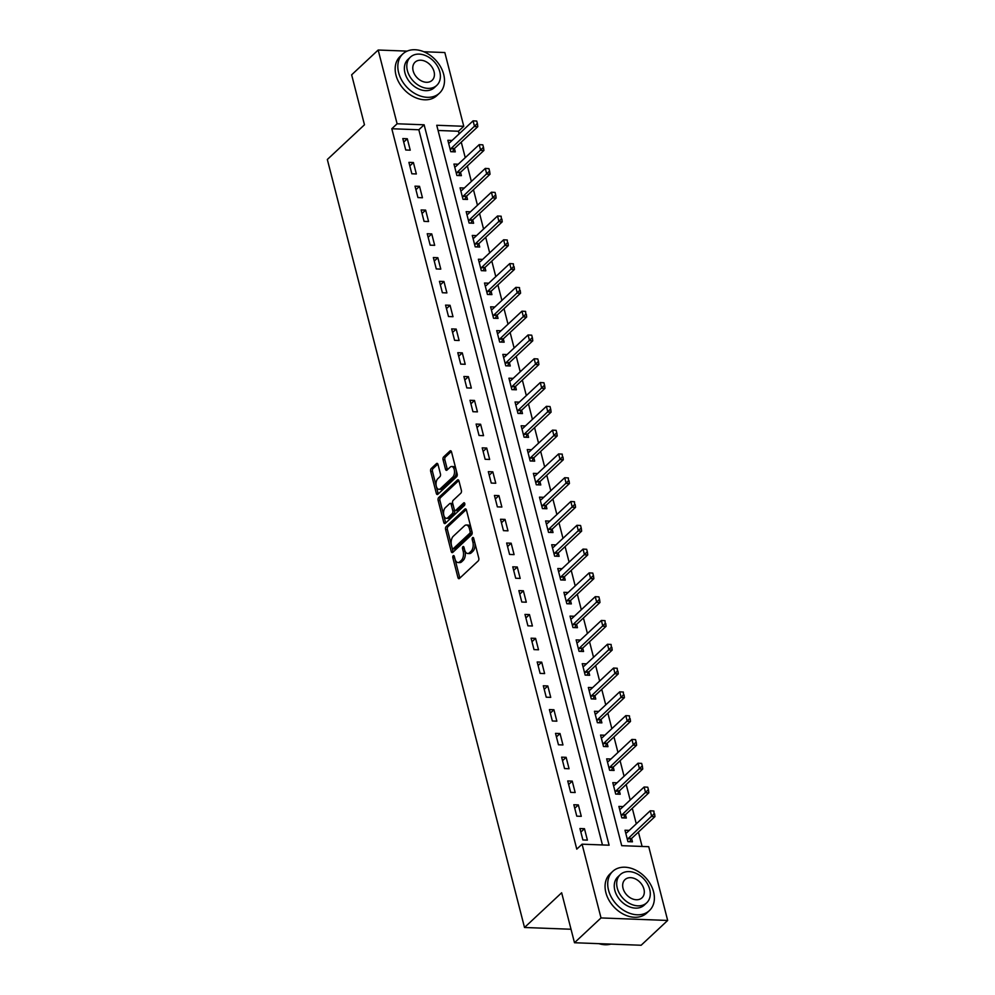 <?xml version="1.0" encoding="UTF-8"?>
<svg xmlns="http://www.w3.org/2000/svg" width="995" height="995" viewBox="0 0 995 995"><rect width="100%" height="100%" fill="white"/><g stroke="black" fill="none" stroke-linecap="round" stroke-linejoin="round"><path stroke-width="1.49" d="M453.235 555.72A1.48 0.796 -87.8 0 0 452.837 557.71L457.936 577.56A2.102 1.144 -87.8 0 0 458.894 578.692A2.102 1.144 -87.8 0 0 459.454 578.456L478.209 560.931A2.102 1.144 -87.8 0 0 478.769 558.096L473.67 538.245A1.48 0.796 -87.8 0 0 472.998 537.449A1.48 0.796 -87.8 0 0 472.613 537.611A1.48 0.796 -87.8 0 0 472.215 539.601L472.874 542.175A6.741 3.669 -87.8 0 1 471.07 551.267L469.516 552.722A6.741 3.669 -87.8 0 1 467.725 553.494A6.741 3.669 -87.8 0 1 464.64 549.862L463.981 547.3A1.48 0.796 -87.8 0 0 463.309 546.504A1.48 0.796 -87.8 0 0 462.924 546.665A1.48 0.796 -87.8 0 0 462.526 548.655L463.185 551.23A6.741 3.669 -87.8 0 1 461.394 560.322L459.827 561.777A6.741 3.669 -87.8 0 1 458.036 562.548A6.741 3.669 -87.8 0 1 454.964 558.916L454.292 556.354A1.48 0.796 -87.8 0 0 453.62 555.558A1.48 0.796 -87.8 0 0 453.235 555.72M454.578 557.461A1.48 0.796 -87.8 0 0 454.64 557.785L459.74 577.635A2.102 1.144 -87.8 0 0 459.889 578.058M473.956 539.352A1.48 0.796 -87.8 0 0 474.018 539.676L474.677 542.238L472.874 542.175M464.267 548.407A1.48 0.796 -87.8 0 0 464.329 548.73L464.988 551.292L463.185 551.23M438.011 464.491A2.102 1.144 -87.8 0 0 437.054 463.359A2.102 1.144 -87.8 0 0 436.494 463.595L431.233 468.508A2.102 1.144 -87.8 0 0 430.661 471.356L436.332 493.396A2.102 1.144 -87.8 0 0 437.29 494.527A2.102 1.144 -87.8 0 0 437.85 494.291L456.593 476.767A2.102 1.144 -87.8 0 0 457.165 473.931L451.506 451.879A2.102 1.144 -87.8 0 0 450.536 450.747A2.102 1.144 -87.8 0 0 449.976 450.984L443.621 456.929A2.102 1.144 -87.8 0 0 443.061 459.765L445.486 469.205A2.102 1.144 -87.8 0 0 446.444 470.337A2.102 1.144 -87.8 0 0 447.004 470.1L450.163 467.152A5.634 3.06 -87.8 0 1 451.655 466.518A5.634 3.06 -87.8 0 1 454.454 470.871A5.634 3.06 -87.8 0 1 452.725 477.152L440.375 488.682A5.634 3.06 -87.8 0 1 438.882 489.316A5.634 3.06 -87.8 0 1 436.084 484.975A5.634 3.06 -87.8 0 1 437.812 478.694L439.865 476.767A2.102 1.144 -87.8 0 0 440.437 473.931L438.011 464.491M423.845 51.752L444.827 52.536L463.769 126.29L436.743 125.27L621.713 845.675L648.74 846.695L667.67 920.45L641.141 945.25L574.488 942.738L561.653 892.776L524.514 927.489L327.33 159.499L364.469 124.785L351.645 74.824L378.175 50.024L407.129 51.118M574.488 942.738L601.017 917.937L582.075 844.183L609.102 845.203L424.131 124.798L397.104 123.778L378.175 50.024M602.46 844.954L418.833 129.76L391.806 128.741L576.777 849.145L582.075 844.183M391.806 128.741L397.104 123.778M446.146 526.616A2.102 1.144 -87.8 0 0 445.586 529.452L451.245 551.504A2.102 1.144 -87.8 0 0 452.203 552.635A2.102 1.144 -87.8 0 0 452.762 552.399L471.518 534.875A2.102 1.144 -87.8 0 0 472.078 532.026L466.419 509.987A2.102 1.144 -87.8 0 0 465.461 508.855A2.102 1.144 -87.8 0 0 464.901 509.092L446.146 526.616L447.949 526.678A2.102 1.144 -87.8 0 0 447.389 529.527L453.048 551.566A2.102 1.144 -87.8 0 0 453.198 552.001M443.782 522.45L438.123 500.41A2.102 1.144 -87.8 0 1 438.683 497.562L457.439 480.038A2.102 1.144 -87.8 0 1 457.998 479.801A2.102 1.144 -87.8 0 1 458.956 480.933L461.381 490.373A2.102 1.144 -87.8 0 1 460.822 493.209L453.21 500.311A2.102 1.144 -87.8 0 0 452.65 503.159L454.255 509.415A2.102 1.144 -87.8 0 0 455.225 510.547A2.102 1.144 -87.8 0 0 455.785 510.311L463.695 502.91A1.48 0.796 -87.8 0 1 464.093 502.749A1.48 0.796 -87.8 0 1 464.827 503.88A1.48 0.796 -87.8 0 1 464.366 505.522L445.312 523.345A2.102 1.144 -87.8 0 1 444.753 523.581A2.102 1.144 -87.8 0 1 443.782 522.45L445.586 522.524L439.927 500.473L438.123 500.41M587.386 840.116L584.463 828.698L579.948 828.524L582.883 839.954L587.386 840.116M581.279 816.323L578.344 804.905L573.841 804.744L576.777 816.161L581.279 816.323M575.172 792.542L572.237 781.112L567.735 780.951L570.67 792.368L575.172 792.542M569.065 768.749L566.13 757.319L561.628 757.158L564.563 768.575L569.065 768.749M562.959 744.957L560.023 733.539L555.521 733.365L558.456 744.782L562.959 744.957M556.852 721.164L553.916 709.746L549.414 709.572L552.337 720.989L556.852 721.164M550.732 697.371L547.81 685.953L543.307 685.779L546.23 697.196L550.732 697.371M544.626 673.578L541.703 662.16L537.188 661.986L540.123 673.404L544.626 673.578M538.519 649.785L535.584 638.367L531.081 638.193L534.016 649.623L538.519 649.785M532.412 625.992L529.477 614.574L524.974 614.412L527.91 625.83L532.412 625.992M526.305 602.199L523.37 590.781L518.868 590.62L521.803 602.037L526.305 602.199M520.198 578.418L517.263 566.988L512.761 566.827L515.696 578.244L520.198 578.418M514.092 554.625L511.156 543.208L506.654 543.034L509.577 554.451L514.092 554.625M507.972 530.832L505.05 519.415L500.547 519.241L503.47 530.658L507.972 530.832M501.866 507.04L498.943 495.622L494.428 495.448L497.363 506.865L501.866 507.04M495.759 483.247L492.823 471.829L488.321 471.655L491.256 483.072L495.759 483.247M489.652 459.454L486.717 448.036L482.214 447.862L485.15 459.292L489.652 459.454M483.545 435.661L480.61 424.243L476.107 424.069L479.043 435.499L483.545 435.661M477.438 411.868L474.503 400.45L470.001 400.288L472.936 411.706L477.438 411.868M471.331 388.087L468.396 376.657L463.894 376.496L466.817 387.913L471.331 388.087M465.212 364.294L462.289 352.864L457.787 352.703L460.71 364.12L465.212 364.294M459.105 340.501L456.183 329.084L451.668 328.91L454.603 340.327L459.105 340.501M452.999 316.708L450.063 305.291L445.561 305.117L448.496 316.534L452.999 316.708M446.892 292.916L443.957 281.498L439.454 281.324L442.389 292.741L446.892 292.916M440.785 269.123L437.85 257.705L433.347 257.531L436.283 268.948L440.785 269.123M434.678 245.33L431.743 233.912L427.241 233.738L430.176 245.168L434.678 245.33M428.571 221.537L425.636 210.119L421.134 209.957L424.057 221.375L428.571 221.537M422.452 197.756L419.529 186.326L415.014 186.165L417.95 197.582L422.452 197.756M416.345 173.963L413.41 162.533L408.908 162.372L411.843 173.789L416.345 173.963M410.238 150.17L407.303 138.753L402.801 138.579L405.736 149.996L410.238 150.17M642.098 846.446L638.404 832.081M636.29 823.823L632.298 808.288M630.183 800.042L626.191 784.495M624.064 776.249L620.084 760.702M617.957 752.456L613.977 736.922M611.85 728.663L607.858 713.129M605.744 704.87L601.751 689.336M599.637 681.077L595.644 665.543M593.53 657.285L589.537 641.75M587.423 633.492L583.431 617.957M581.304 609.711L577.324 594.164M575.197 585.918L571.217 570.371M569.09 562.125L565.098 546.578M562.983 538.332L558.991 522.798M556.877 514.539L552.884 499.005M550.77 490.746L546.777 475.212M544.663 466.953L540.671 451.419M538.544 443.161L534.564 427.626M532.437 419.38L528.457 403.833M526.33 395.587L522.338 380.04M520.223 371.794L516.231 356.247M514.116 348.001L510.124 332.467M508.01 324.208L504.017 308.674M501.903 300.415L497.91 284.881M495.784 276.622L491.804 261.088M489.677 252.829L485.697 237.295M483.57 229.037L479.578 213.502M477.463 205.256L473.471 189.709M471.356 181.463L467.364 165.916M465.25 157.67L461.257 142.136M459.143 133.877L458.459 131.253L438.086 130.482M629.263 830.39L624.997 830.228L627.932 841.646L632.434 841.82L631.576 838.474L654.946 816.621L651.7 816.497L650.232 810.788L626.887 832.616A2.152 1.169 92.2 0 1 626.539 832.827L625.731 833.089M623.156 806.597L618.89 806.435L621.813 817.853L626.328 818.027L625.457 814.681L648.839 792.828L645.593 792.704L644.126 786.995L620.78 808.823A2.152 1.169 92.2 0 1 620.432 809.034L619.624 809.296M617.049 782.804L612.783 782.642L615.706 794.072L620.208 794.234L619.35 790.888M610.942 759.011L606.664 758.849L609.599 770.279L614.102 770.441L613.243 767.095M604.836 735.23L600.557 735.069L603.492 746.486L607.995 746.648L607.137 743.302M598.729 711.437L594.45 711.276L597.386 722.693L601.888 722.867L601.03 719.509L624.4 697.669L621.154 697.545L619.698 691.836L596.341 713.651A2.152 1.169 92.2 0 1 596.005 713.863L595.184 714.124M592.61 687.644L588.343 687.483L591.279 698.9L595.781 699.075L594.923 695.716L618.293 673.876L615.047 673.752L613.579 668.043L590.234 689.858A2.152 1.169 92.2 0 1 589.898 690.07L589.077 690.331M586.503 663.852L582.237 663.69L585.172 675.107L589.674 675.282L588.816 671.936M580.396 640.059L576.13 639.897L579.053 651.315L583.567 651.489L582.697 648.143M574.289 616.266L570.023 616.104L572.946 627.522L577.448 627.696L576.59 624.35M568.182 592.473L563.904 592.311L566.839 603.729L571.341 603.903L570.483 600.557L593.853 578.704L590.62 578.58L589.152 572.871L565.807 594.699A2.152 1.169 92.2 0 1 565.458 594.91L564.638 595.172M562.076 568.68L557.797 568.518L560.732 579.948L565.235 580.11L564.376 576.764M555.969 544.899L551.69 544.738L554.625 556.155L559.128 556.317L558.27 552.971M549.849 521.106L545.583 520.945L548.519 532.362L553.021 532.536L552.163 529.178L575.533 507.338L572.287 507.214L570.819 501.505L547.474 523.32A2.152 1.169 92.2 0 1 547.138 523.532L546.317 523.793M543.743 497.313L539.477 497.152L542.412 508.569L546.914 508.743L546.056 505.385M537.636 473.521L533.37 473.359L536.293 484.776L540.807 484.951L539.937 481.605M531.529 449.728L527.263 449.566L530.186 460.983L534.688 461.158L533.83 457.812M525.422 425.935L521.144 425.773L524.079 437.191L528.581 437.365L527.723 434.019L551.093 412.166L547.859 412.042L546.392 406.333L523.047 428.161A2.152 1.169 92.2 0 1 522.698 428.372L521.877 428.634M519.315 402.142L515.037 401.98L517.972 413.398L522.474 413.572L521.616 410.226M513.209 378.349L508.93 378.187L511.865 389.617L516.368 389.779L515.51 386.433L538.88 364.58L535.633 364.469L534.178 358.747L510.821 380.575A2.152 1.169 92.2 0 1 510.485 380.786L509.664 381.048M507.089 354.556L502.823 354.407L505.758 365.824L510.261 365.986L509.403 362.64M500.982 330.775L496.716 330.614L499.652 342.031L504.154 342.193L503.296 338.847M494.876 306.982L490.61 306.821L493.532 318.238L498.047 318.412L497.177 315.054L520.559 293.214L517.313 293.09L515.845 287.381L492.5 309.196A2.152 1.169 92.2 0 1 492.152 309.408L491.343 309.669M488.769 283.189L484.503 283.028L487.426 294.445L491.928 294.619L491.07 291.261M482.662 259.397L478.384 259.235L481.319 270.652L485.821 270.827L484.963 267.481M476.555 235.604L472.277 235.442L475.212 246.859L479.714 247.034L478.856 243.688M470.436 211.811L466.17 211.649L469.105 223.067L473.608 223.241L472.749 219.895L496.119 198.042L492.873 197.918L491.418 192.209L468.06 214.037A2.152 1.169 92.2 0 1 467.725 214.248L466.904 214.51M464.329 188.018L460.063 187.856L462.998 199.286L467.501 199.448L466.643 196.102L490.013 174.249L486.766 174.137L485.299 168.416L461.954 190.244A2.152 1.169 92.2 0 1 461.618 190.455L460.797 190.717M458.222 164.225L453.956 164.063L456.892 175.493L461.394 175.655L460.536 172.309M452.116 140.444L447.849 140.283L450.772 151.7L455.287 151.862L454.416 148.516M524.514 927.489L571.018 929.243M667.67 920.45L601.017 917.937M458.459 131.253L463.769 126.29M418.833 129.76L424.131 124.798M584.463 828.698L580.856 832.056M578.344 804.905L574.749 808.276M572.237 781.112L568.642 784.483M566.13 757.319L562.536 760.69M560.023 733.539L556.429 736.897M553.916 709.746L550.322 713.104M547.81 685.953L544.203 689.311M541.703 662.16L538.096 665.518M535.584 638.367L531.989 641.725M529.477 614.574L525.882 617.945M523.37 590.781L519.776 594.152M517.263 566.988L513.669 570.359M511.156 543.208L507.562 546.566M505.05 519.415L501.443 522.773M498.943 495.622L495.336 498.98M492.823 471.829L489.229 475.187M486.717 448.036L483.122 451.394M480.61 424.243L477.015 427.601M474.503 400.45L470.909 403.821M468.396 376.657L464.802 380.028M462.289 352.864L458.683 356.235M456.183 329.084L452.576 332.442M450.063 305.291L446.469 308.649M443.957 281.498L440.362 284.856M437.85 257.705L434.255 261.063M431.743 233.912L428.148 237.27M425.636 210.119L422.042 213.49M419.529 186.326L415.922 189.697M413.41 162.533L409.816 165.904M407.303 138.753L403.709 142.111M458.036 562.548L459.839 562.61A6.741 3.669 -87.8 0 0 461.63 561.852L459.827 561.777M464.988 551.292A6.741 3.669 -87.8 0 1 463.185 560.384L461.63 561.852M467.725 553.494L469.528 553.556A6.741 3.669 -87.8 0 0 471.319 552.797L469.516 552.722M474.677 542.238A6.741 3.669 -87.8 0 1 472.874 551.329L471.319 552.797M466.269 509.564L447.949 526.678M452.178 548.083A1.48 0.796 -87.8 0 0 452.849 548.879A1.48 0.796 -87.8 0 0 453.235 548.705L469.702 533.332A1.48 0.796 -87.8 0 0 470.088 531.342L469.391 528.631A6.741 3.669 -87.8 0 0 466.319 524.999A6.741 3.669 -87.8 0 0 464.528 525.77L453.272 536.28A6.741 3.669 -87.8 0 0 451.481 545.372L452.178 548.083M454.267 548.742A1.48 0.796 -87.8 0 0 454.653 548.942A1.48 0.796 -87.8 0 0 455.038 548.78L453.235 548.705M466.319 524.999L468.123 525.074A6.741 3.669 -87.8 0 1 471.195 528.693L471.891 531.405A1.48 0.796 -87.8 0 1 471.506 533.395L455.038 548.78M458.807 480.51L440.486 497.637A2.102 1.144 -87.8 0 0 439.927 500.473M455.225 510.547L457.028 510.622A2.102 1.144 -87.8 0 0 457.588 510.385L464.789 503.644M445.325 507.686A5.634 3.06 -87.8 0 0 443.596 513.98A5.634 3.06 -87.8 0 0 446.394 518.32A5.634 3.06 -87.8 0 0 447.887 517.686L452.24 513.619A2.102 1.144 -87.8 0 0 452.8 510.783L451.195 504.527A2.102 1.144 -87.8 0 0 450.237 503.383A2.102 1.144 -87.8 0 0 449.678 503.632L445.325 507.686M446.394 518.32L448.198 518.395A5.634 3.06 -87.8 0 0 449.69 517.761L447.887 517.686M450.237 503.383L452.028 503.458A2.102 1.144 -87.8 0 1 452.999 504.589L454.603 510.845A2.102 1.144 -87.8 0 1 454.043 513.694L449.69 517.761M438.882 489.316L440.685 489.391A5.634 3.06 -87.8 0 0 442.178 488.756L440.375 488.682M451.655 466.518L453.459 466.58A5.634 3.06 -87.8 0 1 456.257 470.933A5.634 3.06 -87.8 0 1 454.528 477.214L442.178 488.756M451.357 451.456L445.424 456.991A2.102 1.144 -87.8 0 0 444.864 459.839L447.29 469.267A2.102 1.144 -87.8 0 0 447.439 469.702M437.862 464.068L433.024 468.583A2.102 1.144 -87.8 0 0 432.464 471.419L438.123 493.47A2.102 1.144 -87.8 0 0 438.273 493.893M653.329 810.975L650.232 810.788L653.877 811L654.063 813.835L653.877 811M627.447 839.78L628.056 838.71A2.152 1.169 92.2 0 1 628.355 838.325L654.063 813.835M629.661 841.72L631.303 838.835A2.152 1.169 92.2 0 1 631.601 838.449L628.355 838.325M654.611 813.86L654.946 816.621M647.223 787.194L644.126 786.995L647.77 787.207L648.504 790.067L647.77 787.207M621.34 815.987L621.95 814.917A2.152 1.169 92.2 0 1 622.248 814.532L647.956 790.042M623.554 817.927L625.196 815.042A2.152 1.169 92.2 0 1 625.494 814.656L622.248 814.532M648.504 790.067L648.839 792.828M617.447 794.134L619.077 791.249A2.152 1.169 92.2 0 1 619.375 790.863L642.733 769.035L639.486 768.924L638.019 763.202L614.674 785.03A2.152 1.169 92.2 0 1 614.325 785.242L613.505 785.503M641.116 763.401L638.019 763.202L641.663 763.414L642.384 766.274L641.663 763.414M615.233 792.207L615.843 791.125A2.152 1.169 92.2 0 1 616.141 790.739L641.85 766.25M642.384 766.274L642.733 769.035M611.34 770.341L612.97 767.456A2.152 1.169 92.2 0 1 613.268 767.07L636.613 745.243L633.38 745.131L631.912 739.422L608.567 761.237A2.152 1.169 92.2 0 1 608.219 761.449L607.398 761.71M635.009 739.608L631.912 739.422L635.544 739.621L636.278 742.481L635.544 739.621M609.127 768.414L609.736 767.344A2.152 1.169 92.2 0 1 610.034 766.946L635.743 742.457M636.278 742.481L636.613 745.243M605.234 746.548L606.863 743.663A2.152 1.169 92.2 0 1 607.161 743.277L630.507 721.462L627.273 721.338L625.805 715.629L602.46 737.444A2.152 1.169 92.2 0 1 602.112 737.656L601.291 737.917M628.902 715.815L625.805 715.629L629.437 715.84L629.636 718.664L629.437 715.84M603.02 744.621L603.617 743.551A2.152 1.169 92.2 0 1 603.915 743.153L629.636 718.664M630.171 718.688L630.507 721.462M598.878 943.658A26.84 19.763 46.9 0 0 610.905 944.106M608.53 890.152A26.84 19.763 46.9 0 0 626.39 911.868A26.84 19.763 46.9 0 0 649.387 910.612A26.84 19.763 46.9 0 0 653.578 891.856A26.84 19.763 46.9 0 0 635.718 870.127A26.84 19.763 46.9 0 0 612.721 871.396A26.84 19.763 46.9 0 0 608.53 890.152M612.721 871.396L610.072 873.871A26.84 19.763 46.9 0 0 605.88 892.627A26.84 19.763 46.9 0 0 623.741 914.355A26.84 19.763 46.9 0 0 646.725 913.087L649.387 910.612M646.688 902.838L644.25 905.114A19.328 14.228 -133.1 0 1 627.696 906.022A19.328 14.228 -133.1 0 1 614.835 890.388A19.328 14.228 -133.1 0 1 617.858 876.881L620.295 874.605A19.328 14.228 46.9 0 0 617.273 888.112A19.328 14.228 46.9 0 0 630.133 903.746A19.328 14.228 46.9 0 0 646.688 902.838A19.328 14.228 46.9 0 0 649.71 889.331A19.328 14.228 46.9 0 0 636.85 873.697A19.328 14.228 46.9 0 0 620.295 874.605M643.939 889.12A12.45 9.166 46.9 0 0 635.656 879.033A12.45 9.166 46.9 0 0 624.984 879.617A12.45 9.166 46.9 0 0 623.044 888.324A12.45 9.166 46.9 0 0 631.327 898.398A12.45 9.166 46.9 0 0 641.999 897.813A12.45 9.166 46.9 0 0 643.939 889.12M398.634 72.672A26.84 19.763 46.9 0 0 416.495 94.401A26.84 19.763 46.9 0 0 439.491 93.132A26.84 19.763 46.9 0 0 443.683 74.376A26.84 19.763 46.9 0 0 425.823 52.66A26.84 19.763 46.9 0 0 402.838 53.917A26.84 19.763 46.9 0 0 398.634 72.672M402.838 53.917L400.177 56.392A26.84 19.763 46.9 0 0 395.985 75.16A26.84 19.763 46.9 0 0 413.845 96.876A26.84 19.763 46.9 0 0 436.842 95.619L439.491 93.132M436.793 85.359L434.355 87.647A19.328 14.228 -133.1 0 1 417.8 88.555A19.328 14.228 -133.1 0 1 404.953 72.909A19.328 14.228 -133.1 0 1 407.962 59.401L410.4 57.125A19.328 14.228 46.9 0 0 407.39 70.633A19.328 14.228 46.9 0 0 420.238 86.266A19.328 14.228 46.9 0 0 436.793 85.359A19.328 14.228 46.9 0 0 439.815 71.851A19.328 14.228 46.9 0 0 426.954 56.218A19.328 14.228 46.9 0 0 410.4 57.125M434.056 71.64A12.45 9.166 46.9 0 0 425.76 61.566A12.45 9.166 46.9 0 0 415.102 62.15A12.45 9.166 46.9 0 0 413.149 70.856A12.45 9.166 46.9 0 0 421.432 80.931A12.45 9.166 46.9 0 0 432.104 80.346A12.45 9.166 46.9 0 0 434.056 71.64M622.795 692.022L619.698 691.836L623.33 692.047L623.529 694.883L623.33 692.047M596.9 720.828L597.51 719.758A2.152 1.169 92.2 0 1 597.808 719.36L623.529 694.883M599.127 722.756L600.756 719.882A2.152 1.169 92.2 0 1 601.055 719.485L597.808 719.36M624.064 694.896L624.4 697.669M616.676 668.23L613.579 668.043L617.223 668.254L617.41 671.09L617.223 668.254M590.794 697.035L591.403 695.965A2.152 1.169 92.2 0 1 591.702 695.58L617.41 671.09M593.02 698.963L594.649 696.09A2.152 1.169 92.2 0 1 594.948 695.692L591.702 695.58M617.957 671.103L618.293 673.876M586.901 675.17L588.542 672.297A2.152 1.169 92.2 0 1 588.841 671.899L612.186 650.083L608.94 649.959L607.472 644.25L584.127 666.078A2.152 1.169 92.2 0 1 583.779 666.289L582.971 666.538M610.569 644.437L607.472 644.25L611.117 644.461L611.303 647.297L611.117 644.461M584.687 673.242L585.296 672.172A2.152 1.169 92.2 0 1 585.595 671.787L611.303 647.297M611.85 647.31L612.186 650.083M580.794 651.389L582.436 648.504A2.152 1.169 92.2 0 1 582.734 648.118L606.079 626.29L602.833 626.166L601.366 620.457L578.02 642.285A2.152 1.169 92.2 0 1 577.672 642.496L576.864 642.758M604.462 620.644L601.366 620.457L605.01 620.669L605.196 623.504L605.01 620.669M578.58 649.449L579.189 648.379A2.152 1.169 92.2 0 1 579.488 647.994L605.196 623.504M605.744 623.529L606.079 626.29M574.687 627.596L576.316 624.711A2.152 1.169 92.2 0 1 576.615 624.325L599.973 602.497L596.726 602.373L595.259 596.664L571.914 618.492A2.152 1.169 92.2 0 1 571.565 618.703L570.744 618.965M598.356 596.851L595.259 596.664L598.903 596.876L599.624 599.736L598.903 596.876M572.473 625.656L573.083 624.586A2.152 1.169 92.2 0 1 573.381 624.201L599.089 599.711M599.624 599.736L599.973 602.497M592.249 573.07L589.152 572.871L592.784 573.083L593.517 575.943L592.784 573.083M566.366 601.875L566.976 600.793A2.152 1.169 92.2 0 1 567.274 600.408L592.983 575.918M568.58 603.803L570.21 600.918A2.152 1.169 92.2 0 1 570.508 600.532L567.274 600.408M593.517 575.943L593.853 578.704M562.473 580.01L564.103 577.125A2.152 1.169 92.2 0 1 564.401 576.739L587.746 554.912L584.513 554.8L583.045 549.091L559.7 570.906A2.152 1.169 92.2 0 1 559.352 571.118L558.531 571.379M586.142 549.277L583.045 549.091L586.677 549.29L587.411 552.15L586.677 549.29M560.247 578.083L560.857 577A2.152 1.169 92.2 0 1 561.155 576.615L586.876 552.125M587.411 552.15L587.746 554.912M556.367 556.217L557.996 553.332A2.152 1.169 92.2 0 1 558.294 552.946L581.64 531.131L578.394 531.007L576.938 525.298L553.581 547.113A2.152 1.169 92.2 0 1 553.245 547.325L552.424 547.586M580.035 525.484L576.938 525.298L580.57 525.497L581.304 528.357L580.57 525.497M554.14 554.29L554.75 553.22A2.152 1.169 92.2 0 1 555.048 552.822L580.769 528.333M581.304 528.357L581.64 531.131M573.916 501.691L570.819 501.505L574.463 501.716L574.65 504.552L574.463 501.716M548.034 530.497L548.643 529.427A2.152 1.169 92.2 0 1 548.942 529.029L574.65 504.552M550.26 532.424L551.889 529.551A2.152 1.169 92.2 0 1 552.188 529.153L548.942 529.029M575.197 504.564L575.533 507.338M544.141 508.632L545.782 505.758A2.152 1.169 92.2 0 1 546.081 505.36L569.426 483.545L566.18 483.421L564.712 477.712L541.367 499.527A2.152 1.169 92.2 0 1 541.019 499.739L540.21 500M567.809 477.898L564.712 477.712L568.356 477.923L568.543 480.759L568.356 477.923M541.927 506.704L542.536 505.634A2.152 1.169 92.2 0 1 542.835 505.236L568.543 480.759M569.09 480.772L569.426 483.545M538.034 484.839L539.676 481.966A2.152 1.169 92.2 0 1 539.974 481.568L563.319 459.752L560.073 459.628L558.605 453.919L535.26 475.734A2.152 1.169 92.2 0 1 534.912 475.946L534.104 476.207M561.702 454.106L558.605 453.919L562.25 454.13L562.436 456.966L562.25 454.13M535.82 482.911L536.429 481.841A2.152 1.169 92.2 0 1 536.728 481.456L562.436 456.966M562.983 456.979L563.319 459.752M531.927 461.046L533.556 458.173A2.152 1.169 92.2 0 1 533.855 457.787L557.212 435.959L553.966 435.835L552.499 430.126L529.153 451.954A2.152 1.169 92.2 0 1 528.805 452.165L527.984 452.414M555.596 430.313L552.499 430.126L556.13 430.337L556.864 433.198L556.13 430.337M529.713 459.118L530.323 458.048A2.152 1.169 92.2 0 1 530.621 457.663L556.329 433.173M556.864 433.198L557.212 435.959M549.489 406.52L546.392 406.333L550.024 406.545L550.757 409.405L550.024 406.545M523.606 435.325L524.216 434.255A2.152 1.169 92.2 0 1 524.514 433.87L550.223 409.38M525.82 437.265L527.449 434.38A2.152 1.169 92.2 0 1 527.748 433.994L524.514 433.87M550.757 409.405L551.093 412.166M519.713 413.472L521.343 410.587A2.152 1.169 92.2 0 1 521.641 410.201L544.986 388.373L541.753 388.249L540.285 382.54L516.94 404.368A2.152 1.169 92.2 0 1 516.592 404.579L515.771 404.841M543.382 382.739L540.285 382.54L543.917 382.752L544.651 385.612L543.917 382.752M517.487 411.544L518.096 410.462A2.152 1.169 92.2 0 1 518.395 410.077L544.116 385.587M544.651 385.612L544.986 388.373M537.275 358.946L534.178 358.747L537.81 358.959L538.544 361.819L537.81 358.959M511.38 387.751L511.99 386.669A2.152 1.169 92.2 0 1 512.288 386.284L538.009 361.794M513.607 389.679L515.236 386.794A2.152 1.169 92.2 0 1 515.534 386.408L512.288 386.284M538.544 361.819L538.88 364.58M507.5 365.886L509.129 363.001A2.152 1.169 92.2 0 1 509.428 362.615L532.773 340.8L529.527 340.676L528.059 334.967L504.714 356.782A2.152 1.169 92.2 0 1 504.378 356.994L503.557 357.255M531.156 335.153L528.059 334.967L531.703 335.166L532.437 338.026L531.703 335.166M505.273 363.959L505.883 362.889A2.152 1.169 92.2 0 1 506.181 362.491L531.89 338.001M532.437 338.026L532.773 340.8M501.38 342.093L503.022 339.22A2.152 1.169 92.2 0 1 503.321 338.822L526.666 317.007L523.42 316.883L521.952 311.174L498.607 332.989A2.152 1.169 92.2 0 1 498.259 333.201L497.45 333.462M525.049 311.36L521.952 311.174L525.596 311.385L525.783 314.209L525.596 311.385M499.167 340.166L499.776 339.096A2.152 1.169 92.2 0 1 500.075 338.698L525.783 314.209M526.33 314.233L526.666 317.007M518.942 287.567L515.845 287.381L519.49 287.592L519.676 290.428L519.49 287.592M493.06 316.373L493.669 315.303A2.152 1.169 92.2 0 1 493.968 314.905L519.676 290.428M495.274 318.3L496.915 315.427A2.152 1.169 92.2 0 1 497.214 315.029L493.968 314.905M520.223 290.44L520.559 293.214M489.167 294.508L490.796 291.634A2.152 1.169 92.2 0 1 491.095 291.236L514.452 269.421L511.206 269.297L509.738 263.588L486.393 285.403A2.152 1.169 92.2 0 1 486.045 285.615L485.224 285.876M512.835 263.774L509.738 263.588L513.37 263.799L513.569 266.635L513.37 263.799M486.953 292.58L487.562 291.51A2.152 1.169 92.2 0 1 487.861 291.125L513.569 266.635M514.104 266.648L514.452 269.421M483.06 270.715L484.689 267.842A2.152 1.169 92.2 0 1 484.988 267.456L508.333 245.628L505.099 245.504L503.632 239.795L480.286 261.623A2.152 1.169 92.2 0 1 479.938 261.834L479.117 262.083M506.729 239.982L503.632 239.795L507.263 240.006L507.462 242.842L507.263 240.006M480.846 268.787L481.456 267.717A2.152 1.169 92.2 0 1 481.754 267.332L507.462 242.842M507.997 242.855L508.333 245.628M476.953 246.934L478.583 244.049A2.152 1.169 92.2 0 1 478.881 243.663L502.226 221.835L498.992 221.711L497.525 216.002L474.18 237.83A2.152 1.169 92.2 0 1 473.831 238.041L473.011 238.302M500.622 216.189L497.525 216.002L501.157 216.213L501.356 219.049L501.157 216.213M474.727 244.994L475.336 243.924A2.152 1.169 92.2 0 1 475.635 243.539L501.356 219.049M501.89 219.074L502.226 221.835M494.515 192.408L491.418 192.209L495.05 192.421L495.784 195.281L495.05 192.421M468.62 221.201L469.23 220.131A2.152 1.169 92.2 0 1 469.528 219.746L495.249 195.256M470.846 223.141L472.476 220.256A2.152 1.169 92.2 0 1 472.774 219.87L469.528 219.746M495.784 195.281L496.119 198.042M488.396 168.615L485.299 168.416L488.943 168.628L489.677 171.488L488.943 168.628M462.513 197.42L463.123 196.338A2.152 1.169 92.2 0 1 463.421 195.953L489.13 171.463M464.727 199.348L466.369 196.463A2.152 1.169 92.2 0 1 466.667 196.077L463.421 195.953M489.677 171.488L490.013 174.249M458.62 175.555L460.262 172.67A2.152 1.169 92.2 0 1 460.561 172.284L483.906 150.456L480.66 150.344L479.192 144.636L455.847 166.451A2.152 1.169 92.2 0 1 455.499 166.662L454.69 166.924M482.289 144.822L479.192 144.636L482.836 144.835L483.57 147.695L482.836 144.835M456.406 173.627L457.016 172.558A2.152 1.169 92.2 0 1 457.314 172.16L483.023 147.67M483.57 147.695L483.906 150.456M452.514 151.762L454.155 148.877A2.152 1.169 92.2 0 1 454.454 148.491L477.799 126.676L474.553 126.552L473.085 120.843L449.74 142.658A2.152 1.169 92.2 0 1 449.392 142.87L448.583 143.131M476.182 121.029L473.085 120.843L476.729 121.054L477.463 123.902L476.729 121.054M450.3 149.835L450.909 148.765A2.152 1.169 92.2 0 1 451.208 148.367L476.916 123.877M477.463 123.902L477.799 126.676M454.64 557.785L452.837 557.71M474.018 539.676L472.215 539.601M464.329 548.73L462.526 548.655M463.185 560.384L461.394 560.322M472.874 551.329L471.07 551.267M459.74 577.635L457.936 577.56M465.996 509.129L464.901 509.092M453.048 551.566L451.245 551.504M447.389 529.527L445.586 529.452M471.506 533.395L469.702 533.332M471.891 531.405L470.088 531.342M471.195 528.693L469.391 528.631M440.486 497.637L438.683 497.562M458.533 480.075L457.439 480.038M457.588 510.385L455.785 510.311M464.466 502.948L463.695 502.91M454.043 513.694L452.24 513.619M454.603 510.845L452.8 510.783M452.999 504.589L451.195 504.527M454.528 477.214L452.725 477.152M447.29 469.267L445.486 469.205M444.864 459.839L443.061 459.765M445.424 456.991L443.621 456.929M451.083 451.033L449.976 450.984M438.123 493.47L436.332 493.396M432.464 471.419L430.661 471.356M433.024 468.583L431.233 468.508M437.589 463.633L436.494 463.595M631.303 838.835L628.056 838.71M625.196 815.042L621.95 814.917M619.375 790.863L616.141 790.739M619.077 791.249L615.843 791.125M613.268 767.07L610.034 766.946M612.97 767.456L609.736 767.344M607.161 743.277L603.915 743.153M606.863 743.663L603.617 743.551M600.756 719.882L597.51 719.758M594.649 696.09L591.403 695.965M588.841 671.899L585.595 671.787M588.542 672.297L585.296 672.172M582.734 648.118L579.488 647.994M582.436 648.504L579.189 648.379M576.615 624.325L573.381 624.201M576.316 624.711L573.083 624.586M570.21 600.918L566.976 600.793M564.401 576.739L561.155 576.615M564.103 577.125L560.857 577M558.294 552.946L555.048 552.822M557.996 553.332L554.75 553.22M551.889 529.551L548.643 529.427M546.081 505.36L542.835 505.236M545.782 505.758L542.536 505.634M539.974 481.568L536.728 481.456M539.676 481.966L536.429 481.841M533.855 457.787L530.621 457.663M533.556 458.173L530.323 458.048M527.449 434.38L524.216 434.255M521.641 410.201L518.395 410.077M521.343 410.587L518.096 410.462M515.236 386.794L511.99 386.669M509.428 362.615L506.181 362.491M509.129 363.001L505.883 362.889M503.321 338.822L500.075 338.698M503.022 339.22L499.776 339.096M496.915 315.427L493.669 315.303M491.095 291.236L487.861 291.125M490.796 291.634L487.562 291.51M484.988 267.456L481.754 267.332M484.689 267.842L481.456 267.717M478.881 243.663L475.635 243.539M478.583 244.049L475.336 243.924M472.476 220.256L469.23 220.131M466.369 196.463L463.123 196.338M460.561 172.284L457.314 172.16M460.262 172.67L457.016 172.558M454.454 148.491L451.208 148.367M454.155 148.877L450.909 148.765M454.653 548.942L452.849 548.879"/></g></svg>
